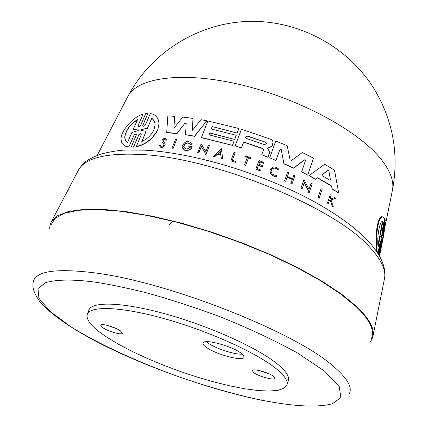 <?xml version="1.0" encoding="UTF-8"?>
<svg xmlns="http://www.w3.org/2000/svg" width="428" height="428" viewBox="0 0 428 428"><rect width="100%" height="100%" fill="white"/><g stroke="black" fill="none" stroke-linecap="round" stroke-linejoin="round"><path stroke-width="0.64" d="M377.983 253.157L379.957 242.949L380.428 243.195L380.412 240.991L377.94 253.092M376.854 251.439C374.457 242.467 376.897 214.364 382.429 216.857L383.44 217.21M382.06 232.03L384.537 219.163L385.007 219.414L385.243 220.688L382.744 233.56L382.653 235.721L385.35 222.437L383.739 235.175L381.284 247.266L379.417 254.687L381.589 243.751L381.626 239.728L381.797 238.664L382.284 240.263L384.435 229.413L381.846 244.5M169.472 224.55L172.917 220.923M382.06 232.078L382.525 232.329L382.231 233.121L382.183 230.885L384.579 218.291L382.942 217.135C377.319 214.738 375.067 243.623 377.405 252.269M269.624 152.432L267.944 157.119L261.749 154.786L263.541 149.789L262.567 148.382L243.666 141.984L241.451 147.874L235.111 145.943L241.451 147.874M267.607 148.093L269.629 152.229L269.367 153.203M165.599 140.122C164.555 139.121 163.635 139.426 162.843 141.026L164.566 142.834L165.144 144.322L164.957 145.226C163.533 147.286 161.923 147.885 160.12 147.023M165.101 144.102L164.914 145.006C162.41 147.756 160.559 147.895 159.366 145.418L160.446 145.081L160.489 145.376L160.446 145.081M163.705 143.573L162.169 142.043L163.705 143.573L163.903 144.899C162.346 146.617 161.19 146.702 160.446 145.156M158.868 121.606L159.082 123.783L157.75 130.075C152.502 139.298 145.338 144.841 136.248 146.702L141.176 134.852L141.186 134.205L140.347 133.959L138.661 135.243L133.525 147.141L131.214 147.018L133.525 147.141M136.462 134.643L135.344 134.365L134.039 135.366L128.839 146.863C124.034 146.264 121.45 143.76 121.071 139.351C120.594 130.54 134.221 115.94 143.011 114.287L138.003 126.03C138.485 127.02 139.357 126.779 140.619 125.302L145.659 113.666L147.895 113.447L142.759 125.586C143.268 126.629 144.161 126.421 145.429 124.949L150.319 113.575C155.535 114.281 158.44 117.604 159.039 123.542L157.702 129.839C152.464 139.063 145.295 144.6 136.19 146.462M49.653 228.9L50.001 225.101L51.408 221.618L57.678 215.664L68.582 211.486L84.054 209.335L103.849 209.415L127.48 211.828L154.246 216.595L183.232 223.619L213.369 232.677L243.495 243.436L272.433 255.479L299.081 268.329L322.493 281.474L341.913 294.427L356.84 306.732C368.882 318.32 374.302 327.918 373.098 335.536L372.002 339.126L369.883 342.304M381.525 236.978L381.364 238.07L380.203 236.133L378.111 247.224C376.688 239.225 379.497 219.832 382.825 221.474L380.883 232.484L381.525 236.978L381.054 236.727L380.385 232.217L382.375 221.597M381.626 243.275L382.225 240.231M265.301 142.123L266.253 143.867L264.397 144.578L246.309 138.415L245.303 137.067L247.234 135.965L265.301 142.123L247.234 136.168L245.303 137.078M266.312 143.583L265.296 142.326M330.486 179.674L329.731 180.129L322.198 175.678L321.786 174.902L327.896 170.408L328.897 171.007L330.453 179.904L328.865 171.237L327.864 170.638L321.781 175.047M138.239 129.775L138.495 130.208L137.832 130.722L131.91 132.477L127.581 142.374L125.527 140.352L124.692 137.27C125.682 130.214 129.984 124.275 137.613 119.46L133.333 129.229L138.298 130.037L133.333 129.229M154.957 123.136L154.016 120.707L151.747 118.16L153.871 120.305L154.899 122.847L155.096 124.66L154.016 129.738C151.362 135.093 147.28 139.009 141.775 141.497L146.098 131.375L140.705 130.219L141.406 129.545L147.478 128.154L151.747 118.16M50.793 225.219L55.142 218.371L64.382 213.288L78.527 210.26L97.375 209.527L120.493 211.25L147.184 215.477L176.502 222.132L207.318 231.018L238.369 241.783L268.367 253.991L296.085 267.126L320.465 280.629L340.661 293.961L356.096 306.63C369.969 320.069 375.04 330.769 371.311 338.719M274.113 367.08C283.989 374.714 288.263 380.663 286.931 384.933L284.005 388.292L277.949 390.341L269.1 391.074L257.827 390.518L244.549 388.742L229.697 385.826L213.716 381.883L197.046 377.031L180.14 371.418L163.426 365.18L147.355 358.493L132.348 351.511L118.834 344.433L107.225 337.441C92.368 327.693 85.723 319.962 87.285 314.238C90.303 305.581 121.172 306.635 163.903 318.539C206.569 330.379 253.478 351.249 274.113 367.08M87.285 314.238L88.944 309.99C92.009 301.205 122.889 302.115 165.577 313.954C208.195 325.729 255.013 346.632 275.579 362.564C285.423 370.252 289.67 376.26 288.317 380.594L286.931 384.933M102.886 327.741L100.682 325.189C100.965 323.006 114.865 326.928 120.257 330.726L122.371 333.214C122.028 335.375 108.354 331.523 102.886 327.741M253.836 372.676L252.322 370.632C252.525 368.123 268.629 372.397 273.471 376.271L274.899 378.25C274.615 380.743 258.769 376.533 253.836 372.676M206.366 341.699L207.746 342.801C215.038 348.333 234.742 354.812 242.253 354.138M206.205 347.231C203.798 345.476 202.749 344.08 203.054 343.031C203.482 338.404 232.067 346.022 241.178 353.277L243.553 355.513L244.04 357.241C243.366 361.82 215.61 354.411 206.205 347.231M305.469 160.618L304.356 160.013L293.704 168.225L283.892 163.828L281.25 149.575L279.966 149.34L275.948 160.495L269.683 157.793L275.948 160.495M269.683 157.793L275.776 141.021L287.156 145.686L290.072 159.772L291.58 160.452L302.312 152.545L313.494 158.146L307.78 175.079L301.617 172.002L305.485 160.554L304.372 159.804L293.72 168.017L283.898 163.624L281.25 149.575M263.541 149.784L262.567 148.586L243.671 142.187L241.456 148.077M235.111 145.943L241.451 129.251L271.368 139.475L272.615 140.855L273.043 142.214L272.181 145.707L270.175 147.232L268.105 147.665L267.618 148.131M269.362 153.406L267.939 157.317L261.749 154.786M338.676 192.98L332.085 188.941L331.598 186.223L317.592 177.968L315.725 179.321L308.936 175.699L324.654 164.256L334.498 170.162L338.676 192.98L332.123 188.711L331.63 185.993L317.613 177.748L315.752 179.102L308.957 175.485M312.194 183.762L309.155 192.793L308.058 192.215L308.476 190.856L304.255 182.489L302.04 188.898L300.927 188.341L303.987 179.498L308.979 189.379L311.103 183.184L312.194 183.762L309.177 192.584L308.08 192.006M308.422 191.006L304.238 182.697L302.024 189.106L300.927 188.341M294.897 175.571L291.933 184.195L290.81 183.671L292.292 179.289L287.247 176.978L285.77 181.162L284.641 180.659L287.627 172.227L288.745 172.73L287.423 176.48L292.463 178.792L293.779 175.047L294.897 175.571L291.933 184.195M292.228 179.471L287.231 177.181L285.76 181.36L284.641 180.659M288.745 172.73L287.472 176.502M328.249 203.771L327.479 203.043L328.249 203.771L329.234 200.818L330.314 200.406L332.321 206.355L333.359 207.034L331.042 199.913L335.675 198.201L331.112 200.106M335.675 198.201L334.669 197.543L330.844 198.966L329.988 198.426L331.053 195.221L330.02 198.448M276.793 176.176C272.679 176.432 270.41 174.554 269.982 170.553C271.994 166.214 275.033 165.823 279.083 169.392L278.248 169.841C275.027 167.006 272.609 167.311 271.01 170.756C271.347 173.945 273.15 175.437 276.424 175.234L276.782 176.379C273.326 176.743 271.063 175.25 269.998 171.89M279.083 169.392L278.243 170.044C275.017 167.209 272.604 167.509 271.004 170.954L271.004 170.772M250.904 157.734L250.642 158.638L248.465 157.895L245.597 165.604L244.458 165.026L247.331 157.317L244.993 156.536L245.255 155.829L250.904 157.734L250.642 158.638M247.266 157.488L244.993 156.536M235.197 152.646L232.334 160.206L235.801 161.474L235.486 162.308L230.879 160.891L234.052 152.298L235.197 152.646L232.409 160.233M322.113 189.299L319.122 198.303L318.068 197.469L321.037 188.678L322.113 189.299L319.122 198.303M184.912 123.253L176.935 133.67L166.69 132.616L167.851 115.908L174.656 116.325L173.859 128.33L182.772 117.085L192.958 118.396L192.434 130.331L200.935 119.685L206.868 120.776L194.537 136.163L185.543 134.649L186.191 123.403L184.912 123.253L176.903 133.45L166.653 132.391M174.656 116.325L173.912 128.261M192.958 118.396L192.472 130.283M206.868 120.776L194.563 136.371L185.543 134.649M234.747 139.448L209.72 132.883L208.95 134.831L233.988 141.208L232.49 145.37L201.369 137.682L207.88 120.974L238.829 128.491L237.171 133.081L212.202 126.565L211.25 128.989L236.229 135.318L234.747 139.448L209.736 133.087L209.046 134.852M212.218 126.774L211.341 129.01M184.677 150.228L186.49 150.351C189.165 150.233 191.075 149.04 192.209 146.767L192.236 146.97C191.102 149.244 189.197 150.437 186.517 150.56L184.677 150.228L182.189 147.371M184.645 150.019L182.788 148.655L182.109 146.547C184.671 140.994 188.047 140.084 192.231 143.808L190.749 144.643C187.86 142.053 185.517 142.685 183.73 146.531L183.698 146.323C185.484 142.476 187.822 141.845 190.722 144.434L190.749 144.643M190.069 147.5L188.004 146.916L190.214 147.323C186.95 149.73 184.778 149.399 183.698 146.323M205.269 153.149L201.331 146.692L198.833 153.026L197.725 152.785L201.155 143.845L205.879 151.587L208.286 145.429L209.388 145.686L205.964 154.449L204.857 154.192L205.306 153.047L201.31 146.483L198.833 153.026M209.388 145.686L205.986 154.652L204.857 154.192M222.747 158.809L221.367 158.617L220.901 155.155L217.429 154.224L214.647 156.809L213.262 156.45L221.378 148.709L222.747 158.809L221.351 158.419L220.885 154.957L217.413 154.026L214.631 156.611L213.246 156.252M162.169 142.043L161.741 140.994C163.491 137.902 165.155 137.516 166.733 139.854L165.604 140.149C164.705 138.859 163.774 139.079 162.806 140.801M176.604 139.571L173.126 148.404L172.024 148.045L175.544 139.432L176.604 139.571L173.126 148.404M128.903 147.12C124.826 146.585 122.312 144.685 121.375 141.417M261.091 170.114L260.818 171.061L255.874 169.221L260.818 170.863L261.091 170.114L257.185 168.659L258.442 165.224L262.348 166.685L262.722 165.652L258.822 164.191L259.743 161.682L263.637 163.143L263.899 162.431L258.972 160.596L255.874 169.028M263.899 162.431L263.637 163.341L259.743 161.886L258.887 164.218M262.722 165.652L262.343 166.883L258.442 165.422L257.249 168.68M378.999 254.81L380.904 243.58L378.7 254.312M384.943 222.218L385.35 222.437M382.525 232.329L385.007 219.414M378.379 253.788L380.428 243.195M279.966 149.34L275.953 160.291M279.971 149.137L281.26 149.367M307.78 175.079L301.633 171.789M313.494 158.146L307.802 174.865M267.607 147.986L268.105 147.665M272.181 145.707L270.18 147.029L268.11 147.462M273.043 142.904L272.187 145.499M291.944 183.992L290.826 183.473M331.053 195.221L330.255 194.719L327.479 203.043M329.234 200.818L328.287 203.546M330.314 200.406L329.266 200.593M332.321 206.355L330.346 200.181M333.396 206.799L332.358 206.125M245.597 165.604L244.458 165.026M248.465 157.895L245.592 165.406M250.642 158.44L248.459 157.697M235.486 162.308L230.869 160.693M235.791 161.276L235.475 162.11M319.149 198.089L318.068 197.469M236.229 135.318L234.737 139.244M237.171 133.081L212.202 126.565M238.829 128.491L237.16 132.873M232.49 145.37L201.347 137.474M233.988 141.208L232.479 145.172M192.209 146.767L188.357 146.044L188.004 146.916M192.231 143.808L190.722 144.434M198.811 152.823L197.704 152.582M166.77 140.106L165.604 140.149M173.089 148.195L172.024 148.045M138.661 135.243L133.466 146.895M138.602 134.986C139.865 133.504 140.753 133.301 141.277 134.376M147.895 113.447L142.861 125.115M143.011 114.287L138.105 125.554M133.905 135.617L128.839 146.863M133.841 135.355C135.093 133.868 135.965 133.632 136.462 134.66L131.214 147.018M220.388 151.277L220.805 154.374L217.884 153.588L220.388 151.277L218.066 153.636M377.988 244.982L379.7 235.865L380.203 236.133M380.883 232.484L380.385 232.217M381.626 239.525L382.284 240.263M220.794 154.369L220.404 151.475M137.425 119.883C129.93 124.735 125.709 130.626 124.767 137.554L124.944 138.972M146.098 131.375L141.973 141.406M151.796 118.412L147.478 128.154M141.406 129.545L147.526 128.4M107.861 325.483L116.774 328.784M259.015 370.488L269.613 374.067M77.987 170.959L78.645 169.707C85.445 158.06 105.796 152.962 139.705 154.417C212.604 157.071 335.006 207.189 369.867 247.357C381.059 259.389 385.976 269.624 384.601 278.056L384.323 279.441M263.552 400.533C246.025 397.157 223.068 391.037 194.692 382.172C155.776 369.439 106.219 348.745 70.861 326.778L49.985 311.338L38.905 298.214L37.99 288.525L45.732 282.592C58.155 279.035 76.649 279.607 95.679 282.223C108.974 284.245 125.458 287.664 145.129 292.479C166.931 298.364 191.396 306.25 218.526 316.148C246.539 327.276 272.62 339.409 296.759 352.538L324.526 371.119L339.217 386.618L340.87 397.553L332.363 403.797C314.286 408.505 286.359 404.979 263.552 400.533M263.814 400.694C211.352 390.122 146.959 367.518 98.713 342.791C71.749 328.79 49.921 313.794 39.67 301.44C32.608 291.179 32.384 286.343 33.314 281.613C35.989 271.127 56.138 268.179 93.764 272.759C166.867 281.528 294.544 331.775 332.845 365.854C347.017 377.838 352.533 387.067 349.403 393.546M127.432 97.311L128.111 96C138.158 77.249 183.564 71.064 241.178 84.846C298.728 98.515 357.551 130.283 380.396 158.381C390.015 170.258 394.065 180.68 392.546 189.641L392.251 191.091M382.589 234.731L382.91 234.902M380.786 245.715L380.417 245.522M373.098 335.536L384.601 278.056C387.993 254.478 358.525 225.171 308.47 198.603C258.1 172.136 191.204 152.464 144.3 150.158L127.555 150.014C120.824 149.993 111.976 151.33 100.997 154.032C83.128 160.8 82.572 164.48 78.645 169.707L51.408 221.618M392.54 189.663C399.147 153.743 392.883 119.931 373.746 88.222C347.274 46.026 297.84 19.768 247.855 21.4C197.848 23.166 151.02 52.692 128.1 96.022M392.546 189.641L385.211 225.706M128.111 96L97.226 155.321M382.429 216.857L382.942 217.135M381.284 247.266L379.556 255.767M124.767 137.554L124.692 137.27"/></g></svg>
